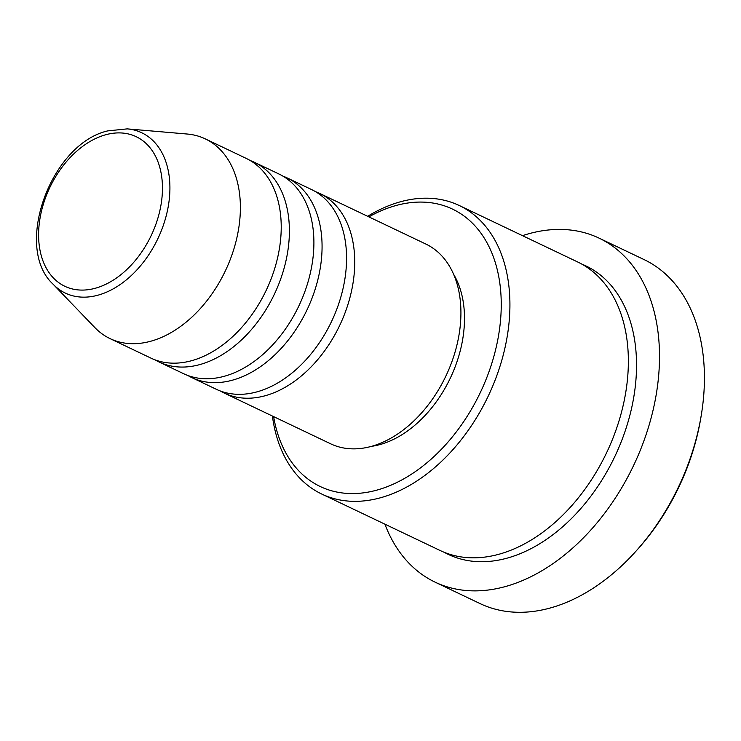<?xml version="1.0" encoding="UTF-8"?>
<svg xmlns="http://www.w3.org/2000/svg" width="741" height="741" viewBox="0 0 741 741"><rect width="100%" height="100%" fill="white"/><g stroke="black" fill="none" stroke-linecap="round" stroke-linejoin="round"><path stroke-width="1.11" d="M315.509 191.66A110.641 74.887 115.5 0 1 319.677 193.42A110.641 74.887 115.5 0 1 349.845 297.938A110.641 74.887 115.5 0 1 265.611 395.62A110.641 74.887 115.5 0 1 224.43 393.156A110.641 74.887 115.5 0 1 220.429 391.026M282.83 176.08A110.641 74.887 115.5 0 1 286.999 177.84L311.507 189.529A110.641 74.887 115.5 0 1 341.675 294.047A110.641 74.887 115.5 0 1 257.442 391.73A110.641 74.887 115.5 0 1 216.261 389.266L191.752 377.577A110.641 74.887 115.5 0 1 187.76 375.446M286.999 177.84A110.641 74.887 115.5 0 1 317.176 282.358A110.641 74.887 115.5 0 1 232.943 380.04A110.641 74.887 115.5 0 1 191.752 377.577M250.162 160.501A110.641 74.887 115.5 0 1 254.33 162.26L278.838 173.95A110.641 74.887 115.5 0 1 309.006 278.468A110.641 74.887 115.5 0 1 224.773 376.141A110.641 74.887 115.5 0 1 183.583 373.686L159.083 361.997A110.641 74.887 115.5 0 1 155.082 359.867M254.33 162.26A110.641 74.887 115.5 0 1 284.498 266.779A110.641 74.887 115.5 0 1 200.265 364.461A110.641 74.887 115.5 0 1 159.083 361.997M205.322 138.891L246.16 158.37A110.641 74.887 115.5 0 1 276.328 262.888A110.641 74.887 115.5 0 1 192.104 360.561A110.641 74.887 115.5 0 1 150.914 358.107L110.076 338.628A110.641 74.887 115.5 0 1 94.885 327.605L53.139 284.248A88.809 60.114 115.5 0 0 98.386 295.066A88.809 60.114 115.5 0 0 168.3 206.193A88.809 60.114 115.5 0 0 127.23 128.878L187.195 134.028A110.641 74.887 115.5 0 1 205.322 138.891A110.641 74.887 115.5 0 1 235.49 243.409A110.641 74.887 115.5 0 1 151.257 341.092A110.641 74.887 115.5 0 1 110.076 338.628M273.624 416.618A153.665 104.018 -64.5 0 0 377.465 489.949A153.665 104.018 -64.5 0 0 500.897 315.509A153.665 104.018 -64.5 0 0 395.342 205.702A153.665 104.018 -64.5 0 0 368.87 216.881M367.656 216.307A159.815 108.177 115.5 0 1 399.788 201.96A159.815 108.177 115.5 0 1 459.281 205.516A159.815 108.177 115.5 0 1 502.852 356.486A159.815 108.177 115.5 0 1 381.189 497.582A159.815 108.177 115.5 0 1 321.696 494.025A159.815 108.177 115.5 0 1 272.401 416.034M435.069 582.139L480.001 603.563A190.548 128.98 -64.5 0 0 550.933 607.805A190.548 128.98 -64.5 0 0 636.834 550.211A190.548 128.98 -64.5 0 0 701.301 415.025A190.548 128.98 -64.5 0 0 644.04 259.572L599.108 238.148A190.548 128.98 115.5 0 1 651.07 418.156A190.548 128.98 115.5 0 1 506.001 586.381A190.548 128.98 115.5 0 1 435.069 582.139A190.548 128.98 115.5 0 1 384.903 524.165M459.281 205.516L577.711 261.999A159.815 108.177 115.5 0 1 621.291 412.969A159.815 108.177 115.5 0 1 499.629 554.055A159.815 108.177 115.5 0 1 440.135 550.507L321.696 494.025M319.677 193.42L425.862 244.058A110.641 74.887 115.5 0 1 456.03 348.576A110.641 74.887 115.5 0 1 371.797 446.258A110.641 74.887 115.5 0 1 330.616 443.794L224.43 393.156M453.575 274.226A104.5 70.728 115.5 0 1 452.705 372.843A104.5 70.728 115.5 0 1 380.328 444.47A104.5 70.728 115.5 0 1 371.5 446.341M522.488 235.657A190.548 128.98 115.5 0 1 528.185 233.915A190.548 128.98 115.5 0 1 599.108 238.148M701.301 415.025L700.893 417.507A184.407 124.821 115.5 0 1 638.51 548.331L636.834 550.211M105.342 134.853A82.872 56.094 -64.5 0 0 38.782 228.923A82.872 56.094 -64.5 0 0 95.7 288.138A82.872 56.094 -64.5 0 0 162.27 194.068A82.872 56.094 -64.5 0 0 105.342 134.853M581.741 264.074A159.815 108.177 115.5 0 1 630.285 413.691A159.815 108.177 115.5 0 1 507.789 557.954A159.815 108.177 115.5 0 1 444.276 552.323M127.23 128.878L107.76 130.888C50.814 143.763 13.051 247.383 53.139 284.248"/></g></svg>
